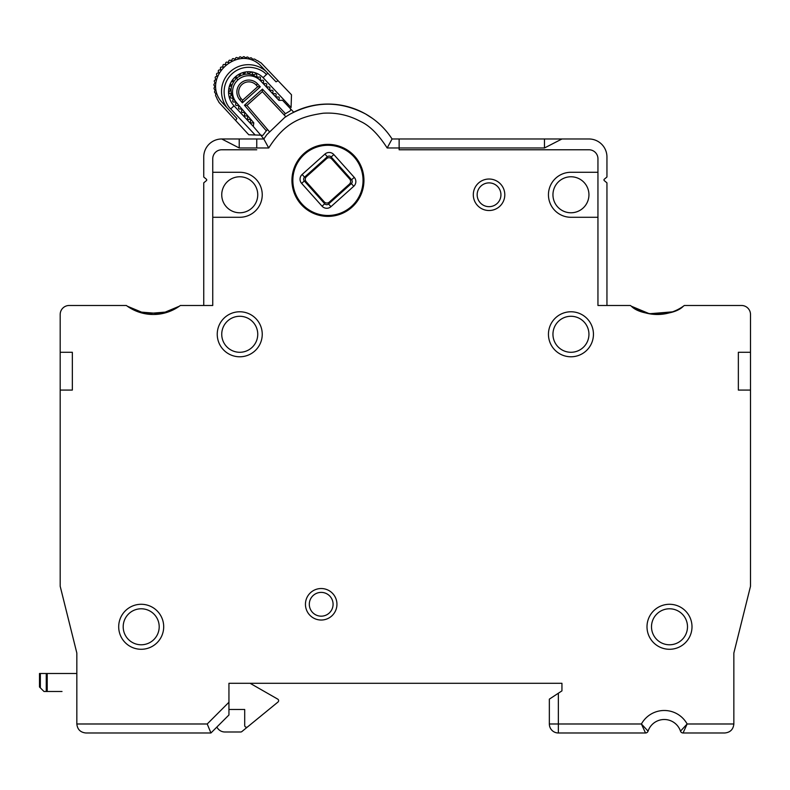 <?xml version="1.0" encoding="UTF-8"?>
<svg xmlns="http://www.w3.org/2000/svg" width="790" height="790" viewBox="0 0 790 790"><rect width="100%" height="100%" fill="white"/><g stroke="black" fill="none" stroke-linecap="round" stroke-linejoin="round"><path stroke-width="1.19" d="M257.747 334.279A18.002 18.002 0 0 0 239.745 316.276A18.002 18.002 0 0 0 221.743 334.279A18.002 18.002 0 0 0 239.745 352.281A18.002 18.002 0 0 0 257.747 334.279M257.747 194.775A18.002 18.002 0 0 0 239.745 176.772A18.002 18.002 0 0 0 221.743 194.775A18.002 18.002 0 0 0 239.745 212.777A18.002 18.002 0 0 0 257.747 194.775M216.875 727.057A8.996 8.996 0 0 0 224.903 731.994L240.703 731.994A1.807 1.807 0 0 0 241.849 731.589L277.962 702.063A1.797 1.797 0 0 0 277.715 699.111L250.094 683.301L561.947 683.301L561.947 690.865L558.352 693.225L558.352 723.986L641.421 723.986L648.067 731.145A17.104 17.104 0 0 1 680.486 731.145L687.132 723.986L683.054 732.982L724.855 732.982L683.054 732.982A2.696 2.696 0 0 1 680.486 731.145A17.104 17.104 0 0 0 648.067 731.145A2.696 2.696 0 0 1 645.509 732.982L558.352 732.982A8.996 8.996 0 0 1 549.346 723.986L549.346 699.14L558.352 693.225M224.903 731.994L240.703 731.994M62.005 691.497L44.003 691.497L39.5 686.994L39.5 673.495L40.349 673.495L40.349 687.843M277.715 699.111L250.094 683.301M228.942 709.489L244.703 709.489L244.703 725.457A1.797 1.797 0 0 0 247.645 726.849L277.962 702.063M46.264 691.497L46.264 673.495L76.837 673.495M46.264 673.495L40.349 673.495M588.945 194.775A18.002 18.002 0 0 0 570.953 176.772A18.002 18.002 0 0 0 552.951 194.775A18.002 18.002 0 0 0 570.953 212.777A18.002 18.002 0 0 0 588.945 194.775M750.5 314.479L750.5 390.082L738.354 390.082L738.354 352.281L750.5 352.281L750.5 314.479A8.996 8.996 0 0 0 741.504 305.483L684.347 305.483A45 45 0 0 1 630.351 305.483L597.951 305.483L597.951 158.78L597.951 172.279L570.953 172.279A22.505 22.505 0 0 0 548.448 194.775A22.505 22.505 0 0 0 570.953 217.28L597.951 217.28L597.951 305.483L606.947 305.483L606.947 182.855L604.281 180.614A0.899 0.899 0 0 1 604.281 179.241L606.947 177L606.947 156.973A18.002 18.002 0 0 0 588.945 138.981L561.947 138.981L588.945 138.981M221.743 138.981L239.222 138.981L239.222 147.977L221.743 138.981A18.002 18.002 0 0 0 203.741 156.973L203.741 177L206.407 179.241A0.899 0.899 0 0 1 206.407 180.614L203.741 182.855L203.741 305.483L212.747 305.483L212.747 217.28L239.745 217.28A22.505 22.505 0 0 0 262.24 194.775A22.505 22.505 0 0 0 239.745 172.279L212.747 172.279L212.747 158.78L212.747 305.483L180.347 305.483A45 45 0 0 1 126.341 305.483L69.194 305.483A8.996 8.996 0 0 0 60.188 314.479L60.188 586.279L76.837 653.063L76.837 672.685M741.504 305.483L695.595 305.483L741.504 305.483M115.093 305.483L69.194 305.483L115.093 305.483M138.25 311.872L161.318 313.739L179.33 306.224L161.318 313.739L138.25 311.872M631.368 306.224C641.401 316.701 673.416 316.662 683.33 306.224C673.416 316.662 641.401 316.701 631.368 306.224L649.429 313.749L672.497 311.853L649.429 313.749L631.368 306.224M178.54 732.982L85.843 732.982L178.54 732.982M60.376 587L76.837 653.063L76.837 723.986L207.217 723.986L228.942 702.251L228.942 683.301L561.947 683.301L561.947 690.865M263.909 138.843A76.334 76.334 0 0 0 263.821 138.981L268.719 147.977C284.993 122.292 300.891 116.565 323.09 113.237C336.283 112.377 348.726 115.103 360.428 121.403C369.434 125.432 378.341 134.29 387.169 147.977L392.067 138.981C386.853 130.893 380.346 124.05 372.534 118.431L365.602 113.987C340.214 100.784 314.894 100.913 289.634 114.362L284.706 117.473L266.813 134.675L263.821 138.981L260.759 135.159M168.487 311.853L145.429 313.749L127.358 306.224L145.429 313.749L168.487 311.853M159.195 626.786A18.002 18.002 0 0 0 141.193 608.784A18.002 18.002 0 0 0 123.191 626.786A18.002 18.002 0 0 0 141.193 644.778A18.002 18.002 0 0 0 159.195 626.786M306.204 181.72L324.206 201.845A3.604 3.604 0 0 0 329.292 202.122L349.407 184.119A3.604 3.604 0 0 0 349.694 179.034L331.682 158.909A3.604 3.604 0 0 0 326.606 158.632L306.481 176.634A3.604 3.604 0 0 0 306.204 181.72M687.498 626.786A18.002 18.002 0 0 0 669.495 608.784A18.002 18.002 0 0 0 651.503 626.786A18.002 18.002 0 0 0 669.495 644.778A18.002 18.002 0 0 0 687.498 626.786M263.574 78.141A20.254 20.254 0 0 0 263.11 77.657L291.075 107.499L291.49 94.78L261.204 63.002A1.086 1.086 0 0 0 260.582 62.677L258.083 61.008A1.086 1.086 0 0 0 257.224 60.672L255.022 59.378A1.086 1.086 0 0 0 253.936 59.092L252.662 59.211L251.655 58.144A1.086 1.086 0 0 0 250.391 57.927L248.998 58.253L248.149 57.364A1.086 1.086 0 0 0 246.717 57.245L245.325 57.789L244.584 57.018A1.086 1.086 0 0 0 243.014 57.018L242.263 57.818L240.92 57.137A1.086 1.086 0 0 0 239.271 57.324L238.619 58.302L237.247 57.729A1.086 1.086 0 0 0 235.608 58.134L235.065 59.24L233.692 58.776A1.086 1.086 0 0 0 232.082 59.408L231.677 60.603L230.305 60.267L231.174 60.682M253.304 126.42L234.018 105.82A20.254 20.254 0 0 1 234.709 77.43A20.254 20.254 0 0 1 263.11 77.657L267.83 73.223L259.969 64.978L266.032 71.337A26.821 26.821 0 0 0 227.076 107.835L236.882 118.49L235.647 120.485L248.791 134.774L261.52 135.189M218.702 72.364L218.336 71.465L218.593 72.868L217.369 73.184A1.086 1.086 0 0 0 216.638 74.754L217.003 76.156L215.877 76.62A1.086 1.086 0 0 0 215.354 78.23L215.838 79.632L214.821 80.224A1.086 1.086 0 0 0 214.525 81.854L215.117 83.246L214.278 83.938A1.086 1.086 0 0 0 214.169 85.508L214.89 86.298L214.258 87.641A1.086 1.086 0 0 0 214.288 89.082L215.117 89.981L214.692 91.354A1.086 1.086 0 0 0 214.831 92.627L215.818 93.704L215.621 94.968A1.086 1.086 0 0 0 215.848 96.074L216.993 98.355A1.086 1.086 0 0 0 217.27 99.244L218.761 101.801A1.086 1.086 0 0 0 219.047 102.443L235.647 120.485M230.305 60.267A1.086 1.086 0 0 0 228.764 61.107L228.498 62.38L227.135 62.163L228.043 62.479M220.696 69.352L220.44 68.424L220.578 69.806L219.284 69.984L220.292 69.925M225.713 64.197L225.693 63.21L225.575 64.543L224.212 64.444L225.17 64.652M223.056 66.627L222.908 65.659L222.918 67.022L221.585 67.061L222.573 67.15M287.481 103.658L286.533 104.537M243.735 72.374L244.673 73.401M278.09 80.728L276.026 81.824L267.83 73.223M230.107 86.228L229.564 85.646M227.076 107.845L221.121 101.367C201.796 77.716 237.533 44.112 259.969 64.978M225.693 63.21A1.086 1.086 0 0 1 227.135 62.163M222.908 65.659A1.086 1.086 0 0 1 224.212 64.444M220.44 68.424A1.086 1.086 0 0 1 221.585 67.061M218.336 71.465A1.086 1.086 0 0 1 219.284 69.984M588.945 334.279A18.002 18.002 0 0 0 570.953 316.276A18.002 18.002 0 0 0 552.951 334.279A18.002 18.002 0 0 0 570.953 352.281A18.002 18.002 0 0 0 588.945 334.279M354.098 156.973A35.096 35.096 0 0 0 304.535 154.218A35.096 35.096 0 0 0 301.79 203.781A35.096 35.096 0 0 0 351.353 206.536A35.096 35.096 0 0 0 354.098 156.973M365.602 113.987L372.534 118.431C380.346 124.05 386.853 130.893 392.067 138.981A76.334 76.334 0 0 0 293.683 112.17L282.543 100.281L278.939 100.37L260.661 80.866A16.264 16.264 0 0 0 237.948 79.859A16.264 16.264 0 0 0 236.437 102.552L253.797 122.865L253.304 126.439L260.532 134.893A1.797 1.797 0 0 0 263.366 134.764A79.198 79.198 0 0 1 266.329 130.844L267.494 129.432L246.954 105.406L262.339 91.64L285.832 116.713M228.952 87.947A0.899 0.899 0 0 0 229.051 88.085A0.899 0.899 0 0 1 229.051 88.085L230.206 89.3A0.899 0.899 0 0 1 230.196 90.544L229.061 91.719A0.899 0.899 0 0 0 229.258 93.121L230.67 93.951A0.899 0.899 0 0 1 231.006 95.146L230.236 96.597A0.899 0.899 0 0 0 230.808 97.891L232.398 98.296A0.899 0.899 0 0 1 233.05 99.352L232.714 100.962A0.899 0.899 0 0 0 233.623 102.038L234.887 102.009A0.899 0.899 0 0 1 235.805 103.036L235.598 104.507A0.899 0.899 0 0 0 236.516 105.524L237.859 105.485A0.899 0.899 0 0 1 238.778 106.512L238.57 107.983A0.899 0.899 0 0 0 239.489 109.01L240.841 108.971A0.899 0.899 0 0 1 241.75 109.998L241.552 111.459A0.899 0.899 0 0 0 242.461 112.486L243.814 112.447A0.899 0.899 0 0 1 244.732 113.474L244.525 114.945A0.899 0.899 0 0 0 245.443 115.972L246.786 115.933A0.899 0.899 0 0 1 247.705 116.96L247.497 118.421A0.899 0.899 0 0 0 248.416 119.448L249.768 119.409A0.899 0.899 0 0 1 250.677 120.436L250.479 121.907A0.899 0.899 0 0 0 251.388 122.934L253.797 122.865L236.427 102.542C229.228 94.405 229.238 86.288 236.457 78.19C245.256 71.9 253.323 72.799 260.661 80.866L278.939 100.37L279.265 97.99A0.899 0.899 0 0 0 278.347 96.963L276.865 97.002A0.899 0.899 0 0 1 275.947 95.975L276.135 94.642A0.899 0.899 0 0 0 275.216 93.625L273.735 93.664A0.899 0.899 0 0 1 272.817 92.637L273.004 91.304A0.899 0.899 0 0 0 272.086 90.277L270.605 90.317A0.899 0.899 0 0 1 269.686 89.3L269.874 87.957A0.899 0.899 0 0 0 268.956 86.94L267.474 86.979A0.899 0.899 0 0 1 266.556 85.952L266.744 84.619A0.899 0.899 0 0 0 265.825 83.592L264.344 83.631A0.899 0.899 0 0 1 263.425 82.614L263.613 81.271A0.899 0.899 0 0 0 262.695 80.254L261.214 80.294A0.899 0.899 0 0 1 260.295 79.267L260.473 78.013A0.899 0.899 0 0 0 259.495 76.995L257.866 77.153A0.899 0.899 0 0 1 256.888 76.383L256.651 74.764A0.899 0.899 0 0 0 255.437 74.053L253.906 74.655A0.899 0.899 0 0 1 252.761 74.181L252.089 72.69A0.899 0.899 0 0 0 250.716 72.344L249.423 73.342A0.899 0.899 0 0 1 248.179 73.203L247.132 71.949A0.899 0.899 0 0 0 246.984 71.811M229.238 86.732A0.899 0.899 0 0 1 229.278 86.712L230.69 85.893A0.899 0.899 0 0 0 231.036 84.698L230.413 83.493M269.281 131.535L267.494 129.432M283.946 114.708L285.476 113.701A79.198 79.198 0 0 1 289.703 111.192A1.797 1.797 0 0 0 290.147 108.388M242.392 72.769L243.518 73.529A0.899 0.899 0 0 0 244.742 73.312L245.72 71.999A0.899 0.899 0 0 1 245.739 71.959M240.664 73.431L240.239 74.576A0.899 0.899 0 0 1 239.123 75.119L238.096 74.793M236.338 76.018L236.259 77.035A0.899 0.899 0 0 1 235.331 77.864L234.304 77.835M232.892 79.444L233.109 80.501A0.899 0.899 0 0 1 232.448 81.548L231.263 81.854M257.5 83.829L260.295 86.821L242.392 102.838L239.735 99.728A11.919 11.919 0 0 1 240.841 83.098A11.919 11.919 0 0 1 257.5 83.829L256.187 85.063L257.728 86.703L242.56 100.271L242.392 102.838M266.329 130.844L244.446 105.238L262.458 89.122L285.476 113.701M237.059 77.677L236.171 78.457M234.225 99.856L234.62 100.37M246.954 105.406L244.446 105.238M262.458 89.122L262.339 91.64M260.295 86.821L257.728 86.703M256.187 85.063A10.122 10.122 0 0 0 242.046 84.441A10.122 10.122 0 0 0 241.098 98.562L239.735 99.728M242.56 100.271L241.098 98.562M301.642 183.379A6.3 6.3 0 0 1 302.135 174.481L324.947 154.08A6.3 6.3 0 0 1 333.834 154.573L354.246 177.375A6.3 6.3 0 0 1 353.752 186.272L330.951 206.674A6.3 6.3 0 0 1 322.053 206.18L301.642 183.379L304.328 180.979L324.729 203.781A2.696 2.696 0 0 0 328.551 203.998L351.353 183.586A2.696 2.696 0 0 0 351.56 179.774L331.158 156.973A2.696 2.696 0 0 0 327.346 156.756L304.545 177.167A2.696 2.696 0 0 0 304.328 180.979M606.947 177L606.947 156.973M561.947 138.981L544.468 147.977L399.138 147.977L399.138 138.981L561.947 138.981M387.169 147.977L399.138 147.977L399.138 149.774L588.945 149.774A8.996 8.996 0 0 1 597.951 158.78A8.996 8.996 0 0 0 588.945 149.774L399.138 149.774L399.138 138.981L392.067 138.981M212.747 158.78A8.996 8.996 0 0 1 221.743 149.774L256.75 149.774L221.743 149.774A8.996 8.996 0 0 0 212.747 158.78M239.222 147.977L256.75 147.977L256.75 138.981L239.222 138.981M206.407 179.241A0.899 0.899 0 0 1 206.407 180.614M724.855 732.982C730.276 732.409 733.278 729.407 733.851 723.986L733.851 653.063L750.322 587M544.468 147.977L544.468 138.981M309.305 604.281A11.889 11.889 0 0 0 321.194 616.17A11.889 11.889 0 0 0 333.084 604.281A11.889 11.889 0 0 0 321.194 592.391A11.889 11.889 0 0 0 309.305 604.281M477.16 194.775A11.889 11.889 0 0 0 489.05 206.664A11.889 11.889 0 0 0 500.939 194.775A11.889 11.889 0 0 0 489.05 182.885A11.889 11.889 0 0 0 477.16 194.775M305.444 604.281A15.751 15.751 0 0 0 321.194 620.032A15.751 15.751 0 0 0 336.945 604.281A15.751 15.751 0 0 0 321.194 588.53A15.751 15.751 0 0 0 305.444 604.281M473.299 194.775A15.751 15.751 0 0 0 489.05 210.525A15.751 15.751 0 0 0 504.8 194.775A15.751 15.751 0 0 0 489.05 179.024A15.751 15.751 0 0 0 473.299 194.775M548.448 334.279A22.505 22.505 0 0 0 570.953 356.784A22.505 22.505 0 0 0 593.448 334.279A22.505 22.505 0 0 0 570.953 311.774A22.505 22.505 0 0 0 548.448 334.279M217.24 334.279A22.505 22.505 0 0 0 239.745 356.784A22.505 22.505 0 0 0 262.24 334.279A22.505 22.505 0 0 0 239.745 311.774A22.505 22.505 0 0 0 217.24 334.279M647 626.786A22.505 22.505 0 0 0 669.495 649.281A22.505 22.505 0 0 0 692 626.786A22.505 22.505 0 0 0 669.495 604.281A22.505 22.505 0 0 0 647 626.786M118.698 626.786A22.505 22.505 0 0 0 141.193 649.281A22.505 22.505 0 0 0 163.698 626.786A22.505 22.505 0 0 0 141.193 604.281A22.505 22.505 0 0 0 118.698 626.786M291.945 180.377A36.004 36.004 0 0 0 327.949 216.381A36.004 36.004 0 0 0 363.943 180.377A36.004 36.004 0 0 0 327.949 144.373A36.004 36.004 0 0 0 291.945 180.377M228.942 702.251L228.942 714.98L210.94 732.982L85.843 732.982C80.412 732.409 77.41 729.407 76.837 723.986M733.851 653.063L750.5 586.279L750.5 390.082M126.341 305.483L69.194 305.483M60.188 390.082L72.344 390.082L72.344 352.281L60.188 352.281M268.719 147.977L256.75 147.977L256.75 138.981L263.821 138.981M648.067 731.145A2.696 2.696 0 0 1 645.509 732.982L641.421 723.986A26.1 26.1 0 0 1 687.132 723.986L733.851 723.986M207.217 723.986L210.94 732.982M47.212 673.495L47.212 691.497M266.388 74.576C261.954 68.72 244.821 61.857 231.628 74.151C218.85 86.861 225.041 104.25 230.729 108.902L234.018 105.82A20.254 20.254 0 0 1 234.709 77.43A20.254 20.254 0 0 1 263.11 77.657M255.15 134.981L230.729 108.902M236.457 78.19L237.948 79.859M330.951 206.674L328.551 203.998M351.353 183.586L353.752 186.272M351.56 179.774L354.246 177.375M322.053 206.18L324.729 203.781M331.158 156.973L333.834 154.573M327.346 156.756L324.947 154.08M302.135 174.481L304.545 177.167M558.352 732.982L558.352 723.986L549.346 723.986M680.486 731.145A2.696 2.696 0 0 0 683.054 732.982"/></g></svg>
